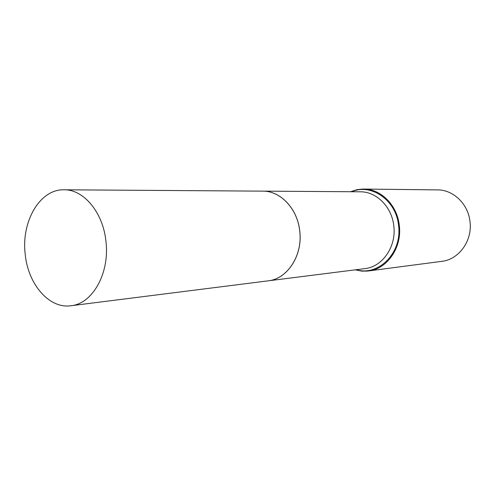 <?xml version="1.0" encoding="UTF-8"?>
<svg xmlns="http://www.w3.org/2000/svg" width="495" height="495" viewBox="0 0 495 495"><rect width="100%" height="100%" fill="white"/><g stroke="black" fill="none" stroke-linecap="round" stroke-linejoin="round"><path stroke-width="0.74" d="M25.177 253.929C21.217 221.407 39.947 189.022 64.016 189.795C83.723 189.325 103.214 212.596 105.961 241.597C109.822 273.308 92.46 303.874 70.921 305.749C49.036 308.991 27.844 283.981 25.177 253.929M64.016 189.795L262.74 191.138C280.424 190.816 297.489 208.717 299.71 230.967C302.909 255.284 287.391 279.025 268.08 280.851L70.921 305.749M262.758 191.138L262.777 191.138C280.461 190.816 297.52 208.717 299.747 230.967C302.94 255.278 287.428 279.019 268.117 280.844L364.809 268.63C382.462 266.916 396.6 246.541 393.779 225.807C391.836 206.83 376.404 191.534 360.236 191.794L262.777 191.138M350.547 191.726L356.938 189.684L362.637 189.047L437.543 189.894C453.272 189.746 468.134 203.903 469.978 221.451C472.651 240.626 458.958 259.559 441.794 261.348L367.519 271.074L361.783 271.118L355.2 269.843M363.596 189.041C380.804 188.849 397.207 205.122 399.286 225.305C402.286 247.364 387.257 269.045 368.472 270.963M351.568 191.738C371.312 183.076 396.173 200.166 398.543 225.38C402.478 252.537 378.539 276.656 356.208 269.719"/></g></svg>
